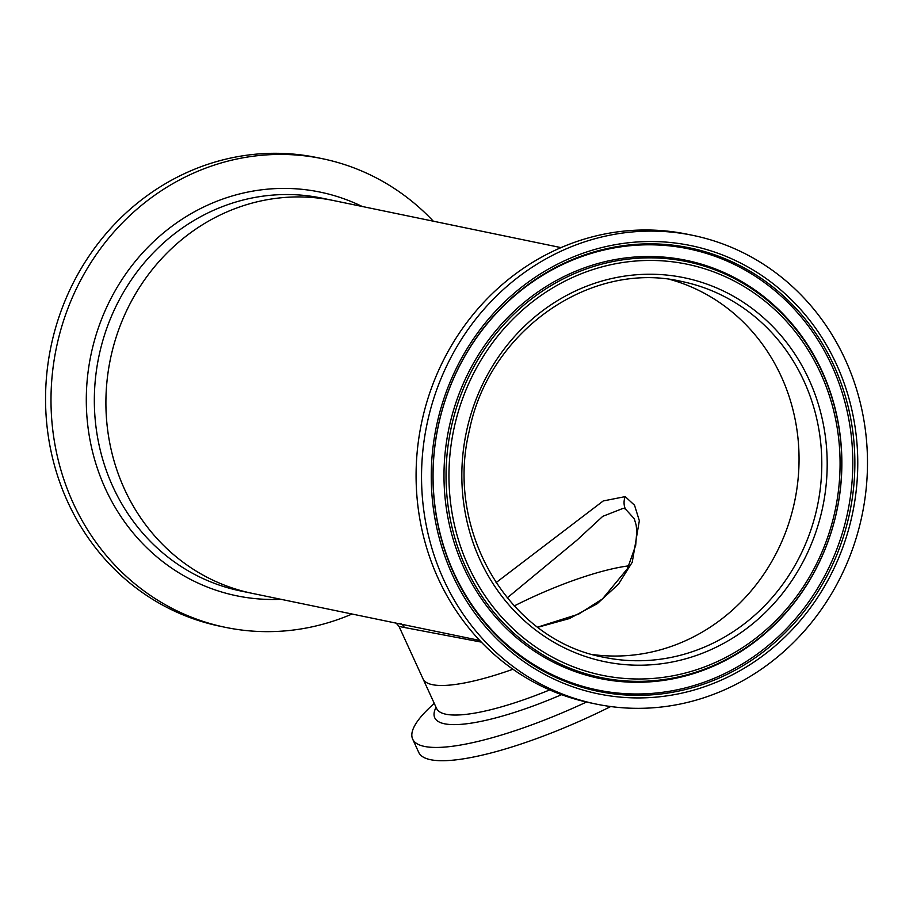 <?xml version="1.0" encoding="UTF-8"?>
<svg xmlns="http://www.w3.org/2000/svg" width="913" height="913" viewBox="0 0 913 913"><rect width="100%" height="100%" fill="white"/><g stroke="black" fill="none" stroke-linecap="round" stroke-linejoin="round"><path stroke-width="1.37" d="M537.791 627.288L569.381 618.569L597.182 603.755L618.489 584.172L632.23 562.271L639.34 520.718L634.535 505.231L625.211 496.615L603.231 500.952L496.021 582.665M507.206 597.912L577.027 540.097L602.763 516.336L623.237 508.313L625.371 508.963L634.295 518.755L636.156 525.123L636.795 531.218L635.688 545.335L627.448 568.685L602.454 598.939L578.682 614.095L537.597 627.151M514.19 605.958A125.024 28.737 155.4 0 1 628.897 565.82A125.024 28.737 155.4 0 0 514.19 605.958M781.266 376.487A191.89 178.218 101.7 0 0 670.439 279.561A191.89 178.218 101.7 0 1 794.219 503.417A191.89 178.218 101.7 0 1 592.834 654.564A191.89 178.218 101.7 0 0 763.93 574.026A191.89 178.218 101.7 0 0 781.266 376.487M481.311 642.113L399.038 626.466C396.721 623.556 395.409 622.381 395.135 622.928L479.724 640.435M549.694 689.92A133.709 30.734 155.4 0 1 445.932 714.228A133.709 30.734 155.4 0 1 436.562 708.42L423.027 678.873A133.709 30.734 155.4 0 0 432.397 684.67A133.709 30.734 155.4 0 0 512.958 669.252A133.709 30.734 155.4 0 1 432.397 684.67A133.709 30.734 155.4 0 1 423.027 678.873L399.038 626.466M124.488 489.14A200.575 186.286 101.7 0 0 252.148 593.336A200.575 186.286 -78.3 0 1 250.322 592.948A200.575 186.286 -78.3 0 1 110.587 358.193A200.575 186.286 -78.3 0 1 333.45 200.529A200.575 186.286 101.7 0 0 146.32 277.369A200.575 186.286 101.7 0 0 124.488 489.14M586.5 702.029A168.22 38.666 155.4 0 1 424.454 746.423A168.22 38.666 155.4 0 1 412.665 739.119A168.22 38.666 155.4 0 1 434.268 703.421M610.717 706.536A168.22 38.666 155.4 0 1 430.525 759.696A168.22 38.666 155.4 0 1 418.736 752.392L412.665 739.119M693.001 235.394L687.557 234.276A239.286 222.247 101.7 0 0 422.114 420.311A239.286 222.247 101.7 0 0 590.574 702.919L596.018 704.049A239.286 222.247 101.7 0 0 861.461 518.002A239.286 222.247 101.7 0 0 693.001 235.394A239.286 222.247 101.7 0 0 427.569 421.441A239.286 222.247 101.7 0 0 596.018 704.049M847.127 514.841A225.226 209.191 101.7 0 0 725.013 260.205A225.226 209.191 101.7 0 0 466.292 353.696A225.226 209.191 101.7 0 0 438.731 423.952A225.226 209.191 101.7 0 0 434.885 505.482A225.226 209.191 101.7 0 0 632.332 693.937A225.226 209.191 101.7 0 0 847.127 514.841M836.491 512.478A213.494 198.292 101.7 0 0 840.143 435.193A213.494 198.292 101.7 0 0 652.978 256.553A213.494 198.292 101.7 0 0 449.367 426.314A213.494 198.292 101.7 0 0 565.124 667.688A213.494 198.292 101.7 0 0 810.367 579.07A213.494 198.292 101.7 0 0 836.491 512.478M561.016 247.617L333.45 200.529A200.575 186.286 -78.3 0 1 335.276 200.917M352.03 614.015A239.286 222.247 -78.3 0 1 225.488 627.357A239.286 222.247 -78.3 0 1 223.297 626.9A239.286 222.247 -78.3 0 1 56.583 346.814A239.286 222.247 -78.3 0 1 322.472 158.714A239.286 222.247 -78.3 0 1 324.663 159.182A239.286 222.247 -78.3 0 1 433.321 221.197M225.488 627.357L220.044 626.238A239.286 222.247 -78.3 0 1 217.853 625.77A239.286 222.247 -78.3 0 1 51.139 345.696A239.286 222.247 -78.3 0 1 317.028 157.584L322.472 158.714M625.211 496.615A15.532 14.448 111.9 0 0 625.371 508.963M399.962 623.362A6.848 6.505 -79.2 0 1 403.98 626.832M561.575 694.667A139.255 32.012 155.4 0 1 444.483 723.781A139.255 32.012 155.4 0 1 436.049 707.301M466.771 430.16A196.044 182.086 101.7 0 0 602.318 661.172A196.044 182.086 101.7 0 0 822.248 509.283A196.044 182.086 101.7 0 0 686.713 278.282A196.044 182.086 101.7 0 0 466.771 430.16M604.109 657.314A191.89 178.218 101.7 0 0 816.964 508.13A191.89 178.218 101.7 0 0 681.885 281.512C590.323 259.92 488.9 330.94 469.328 430.742C444.563 531.4 509.705 640.584 604.109 657.314M437.019 423.541A228.855 212.558 101.7 0 0 595.253 693.207A228.855 212.558 101.7 0 0 852 515.902A228.855 212.558 101.7 0 0 693.766 246.236A228.855 212.558 101.7 0 0 437.019 423.541M438.674 423.917A226.39 210.264 101.7 0 0 595.185 690.673A226.39 210.264 101.7 0 0 849.158 515.286A226.39 210.264 101.7 0 0 692.647 248.519A226.39 210.264 101.7 0 0 438.674 423.917M451.399 426.748A212.341 197.219 101.7 0 0 598.209 676.967A212.341 197.219 101.7 0 0 836.434 512.444A212.341 197.219 101.7 0 0 689.623 262.236A212.341 197.219 101.7 0 0 451.399 426.748M454.24 427.375A209.876 194.926 101.7 0 0 599.339 674.673A209.876 194.926 101.7 0 0 834.79 512.067A209.876 194.926 101.7 0 0 689.68 264.77A209.876 194.926 101.7 0 0 454.24 427.375M395.318 622.974L240.587 590.951A200.575 186.286 -78.3 0 1 238.761 590.563A200.575 186.286 -78.3 0 1 99.015 355.796A200.575 186.286 -78.3 0 1 321.878 198.132L333.45 200.529M280.896 599.293A206.11 191.433 -78.3 0 1 234.709 595.379A206.11 191.433 -78.3 0 1 91.323 353.126A206.11 191.433 -78.3 0 1 322.015 192.506A206.11 191.433 -78.3 0 1 362.187 206.475"/></g></svg>
